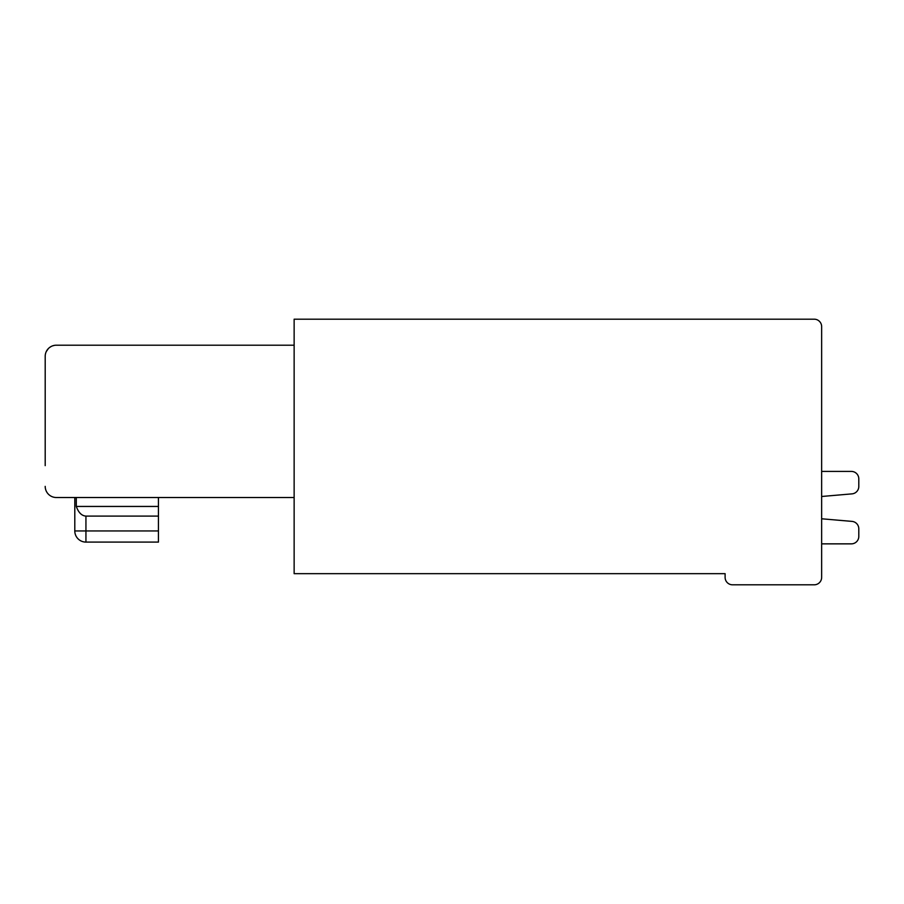 <?xml version="1.0" encoding="UTF-8"?>
<svg xmlns="http://www.w3.org/2000/svg" width="904" height="904" viewBox="0 0 904 904"><rect width="100%" height="100%" fill="white"/><g stroke="black" fill="none" stroke-linecap="round" stroke-linejoin="round"><path stroke-width="1.36" d="M56.342 345.204L294.139 345.204L56.342 345.204A11.142 11.142 0 0 0 45.2 356.346L45.2 384.494M54.409 345.373L52.624 345.848L54.409 345.373M51.008 346.571L49.596 347.486L51.008 346.571M48.398 348.537L46.612 350.921L48.398 348.537M48.364 348.571L46.262 351.599M45.2 465.639L45.2 356.346M158.437 506.443L76.286 506.443C78.512 512.613 81.733 515.834 85.936 516.094L158.437 516.094L158.437 497.516L294.139 497.516L56.342 497.516L74.795 497.516L74.795 530.953A11.142 11.142 0 0 0 85.936 542.095L158.437 542.095L158.437 530.953L85.936 530.953L85.936 542.095L158.437 542.095M294.139 319.191L294.139 573.667L725.11 573.667L725.11 577.373A7.435 7.435 176.8 0 0 732.545 584.809L814.221 584.809A7.435 7.435 176.8 0 0 821.646 577.373L821.646 326.626A7.435 7.435 176.8 0 0 814.221 319.191L294.139 319.191M821.646 518.783L852.009 521.393L821.646 518.783M821.646 543.858L851.365 543.858A7.435 7.435 0 0 0 858.8 536.422L858.8 528.795A7.435 7.435 0 0 0 852.009 521.393M56.342 497.516A11.142 11.142 0 0 1 45.2 486.375M852.009 493.866L821.646 496.488L852.009 493.866A7.435 7.435 0 0 0 858.8 486.465L858.8 478.837A7.435 7.435 0 0 0 851.365 471.413L821.646 471.413M85.936 516.094L85.936 530.953L74.795 530.953A11.142 11.142 0 0 0 85.936 542.095A11.142 11.142 0 0 1 74.795 530.953A11.142 11.142 0 0 0 85.936 542.095A11.142 11.142 0 0 1 74.795 530.953A11.142 11.142 0 0 0 85.936 542.095A11.142 11.142 0 0 1 74.795 530.953A11.142 11.142 0 0 0 85.936 542.095A11.142 11.142 0 0 1 74.795 530.953A11.142 11.142 0 0 0 85.936 542.095M858.8 528.795L858.8 531.778M858.8 486.465L858.8 483.482M158.437 516.094L158.437 530.953M76.286 506.443L76.286 497.516"/></g></svg>
